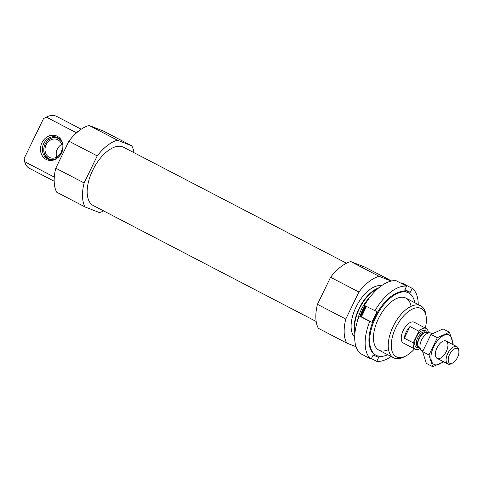 <?xml version="1.0" encoding="UTF-8"?>
<svg xmlns="http://www.w3.org/2000/svg" width="483" height="483" viewBox="0 0 483 483"><rect width="100%" height="100%" fill="white"/><g stroke="black" fill="none" stroke-linecap="round" stroke-linejoin="round"><path stroke-width="0.72" d="M76.036 133.314L75.903 132.511A29.318 14.967 -62.5 0 1 78.004 131.605M75.903 132.511L46.308 117.115A29.318 14.967 -62.5 0 1 56.475 116.318L81.229 129.196M54.259 177.08L24.663 161.684A29.318 14.967 -62.5 0 0 29.415 168.338L54.168 181.216M43.536 118.583A27.169 13.868 -62.5 0 1 44.086 118.281L45.209 117.689L43.536 118.583L24.15 158.515L24.663 161.684M46.308 117.115L45.209 117.689M103.646 210.92A40.071 20.455 -62.5 0 1 99.377 212.568L85.014 206.929A40.071 20.455 -62.5 0 1 84.114 182.942L97.24 155.906A40.071 20.455 -62.5 0 1 117.423 140.191L131.781 145.824A40.071 20.455 -62.5 0 1 133.954 152.658M85.014 206.929L56.686 192.192A40.071 20.455 -62.5 0 1 55.787 168.205L68.912 141.169A40.071 20.455 -62.5 0 1 89.095 125.453L103.453 131.092L131.781 145.824M316.178 321.479L93.243 205.51A32.838 16.766 -62.5 0 1 93.527 168.639A32.838 16.766 -62.5 0 1 123.551 147.249L346.486 263.217M414.511 348.841A27.169 13.868 -62.5 0 1 406.04 355.856A27.169 13.868 -62.5 0 1 391.29 344.089A27.169 13.868 -62.5 0 1 408.111 311.746A27.169 13.868 -62.5 0 1 426.217 317.071A27.169 13.868 -62.5 0 1 425.336 328.035M420.023 348.611A11.725 5.989 -62.5 0 1 415.338 349.269L403.414 343.069A11.725 5.989 -62.5 0 1 403.51 329.901A11.725 5.989 -62.5 0 1 414.239 322.258L426.163 328.464A11.725 5.989 -62.5 0 1 428.312 332.672M406.04 355.856L404.18 356.84A29.318 14.967 -62.5 0 1 393.651 357.818A29.318 14.967 -62.5 0 1 393.905 324.902A29.318 14.967 -62.5 0 1 420.717 305.799A29.318 14.967 -62.5 0 1 425.958 314.982L426.217 317.071M361.175 316.709A29.318 14.967 -62.5 0 1 366.102 306.313M354.866 333.789A29.318 14.967 -62.5 0 1 359.763 307.14A29.318 14.967 -62.5 0 1 378.775 287.832M354.703 337.188A29.318 14.967 -62.5 0 1 356.78 305.588A29.318 14.967 -62.5 0 1 381.461 285.749M356.043 346.722L346.679 343.051L318.351 328.313A40.071 20.455 -62.5 0 1 317.446 304.326L345.774 319.058L358.899 292.022A40.071 20.455 -62.5 0 1 379.083 276.306L391.2 281.064M317.446 304.326L330.571 277.284L358.899 292.022M330.571 277.284A40.071 20.455 -62.5 0 1 350.755 261.575L379.083 276.306M350.755 261.575L365.118 267.208L391.586 280.979M346.679 343.051A40.071 20.455 -62.5 0 1 345.774 319.058M84.114 182.942L55.787 168.205M97.24 155.906L68.912 141.169M117.423 140.191L89.095 125.453M41.93 142.751A12.854 11.037 -68.6 0 0 45.33 158.943A12.854 11.037 -68.6 0 0 60.472 154.808A12.854 11.037 -68.6 0 0 62.868 148.704A12.854 11.037 -68.6 0 0 55.557 135.59A12.854 11.037 -68.6 0 0 41.93 142.751M60.556 154.681A11.725 10.071 111.4 0 1 48.385 159.136A11.725 10.071 111.4 0 1 43.724 143.566A11.725 10.071 111.4 0 1 56.952 137.305A11.725 10.071 111.4 0 1 62.844 148.855M49.097 159.384A11.725 10.071 111.4 0 1 43.911 147.997L43.935 147.852A11.163 9.582 111.4 0 1 46.012 142.551A11.163 9.582 111.4 0 1 61.214 140.825M46.012 142.551L46.096 142.431A11.725 10.071 111.4 0 1 57.64 137.607M53.903 159.456A11.163 9.582 111.4 0 1 43.935 147.852M61.057 152.465A9.775 8.392 111.4 0 1 50.033 157.681A9.775 8.392 111.4 0 1 45.788 145.522A9.775 8.392 111.4 0 1 57.169 139.49A9.775 8.392 111.4 0 1 61.057 152.465M56.704 157.132A9.775 8.392 111.4 0 1 61.685 144.435M418.218 304.501A41.043 20.956 -62.5 0 0 412.204 288.339L401.765 282.905L401.488 283.479M391.158 356.52A41.043 20.956 -62.5 0 1 376.752 361.344L371.433 358.579M360.716 353.719A41.043 20.956 -62.5 0 1 359.298 315.973L369.73 321.4A41.043 20.956 -62.5 0 0 371.155 359.147L360.716 353.719M374.85 310.865A41.043 20.956 -62.5 0 1 406.608 286.141L396.169 280.714A41.043 20.956 -62.5 0 0 364.411 305.437L376.981 311.704L371.862 322.239L369.73 321.4M361.35 316.782A35.181 17.962 -62.5 0 1 363.705 311.336A35.181 17.962 -62.5 0 1 366.337 306.433M387.704 354.721A35.181 17.962 -62.5 0 1 376.185 355.343A35.181 17.962 -62.5 0 1 375.635 317.542A35.181 17.962 -62.5 0 1 408.66 292.921A35.181 17.962 -62.5 0 1 414.764 302.702M388.555 349.589A29.318 14.967 -62.5 0 1 374.385 344.307A29.318 14.967 -62.5 0 1 378.43 318.641A29.318 14.967 -62.5 0 1 397.606 298.114A29.318 14.967 -62.5 0 1 411.051 306.349M376.185 355.343L375.442 354.957A35.181 17.962 -62.5 0 1 374.886 317.156A35.181 17.962 -62.5 0 1 407.918 292.529L408.66 292.921M412.204 288.339L410.254 292.348L404.657 290.15L406.608 286.141M371.155 359.147L373.105 355.138L378.702 357.335L376.752 361.344M366.44 306.488L361.429 316.812L359.298 315.973M371.862 322.239L361.429 316.812M410.254 292.348L404.935 289.583M415.338 349.269A11.725 5.989 -62.5 0 1 413.261 342.864L418.918 331.211A11.725 5.989 -62.5 0 1 426.163 328.464M409.97 326.556A11.725 5.989 117.5 0 0 406.209 332.014A11.725 5.989 117.5 0 0 404.313 338.209L409.97 326.556L418.918 331.211M413.261 342.864L404.313 338.209M449.607 354.383A8.271 4.226 -62.5 0 1 455.137 348.545A8.271 4.226 -62.5 0 1 458.85 351.183A8.271 4.226 -62.5 0 1 452.704 362.993A8.271 4.226 -62.5 0 1 448.502 361.737A8.271 4.226 -62.5 0 1 449.607 354.383M452.704 362.993L451.406 363.681A9.775 4.987 -62.5 0 1 447.898 364.007A9.775 4.987 -62.5 0 1 447.747 353.508A9.775 4.987 -62.5 0 1 456.918 346.667A9.775 4.987 -62.5 0 1 458.669 349.728L458.85 351.183M422.842 350.972L421.756 350.404A9.775 4.987 -62.5 0 1 420.904 349.704A9.775 4.987 -62.5 0 1 421.599 339.905A9.775 4.987 -62.5 0 1 429.713 332.775A9.775 4.987 -62.5 0 1 430.776 333.065L432.05 333.729M432.708 366.682L426.344 363.367L422.601 351.636L430.975 334.399L443.086 328.893L449.45 332.201L437.338 337.714L428.964 354.951L432.708 366.682L443.744 361.845M422.601 351.636L428.964 354.951M430.975 334.399L437.338 337.714M453.193 343.932L449.45 332.201M437.363 358.507A9.775 4.987 117.5 0 0 447.318 348.961A9.775 4.987 117.5 0 0 442.627 341.384A9.775 4.987 117.5 0 0 435.37 355.337A9.775 4.987 117.5 0 0 437.363 358.507M452.166 344.192A16.519 8.434 117.5 0 0 438.123 339.941A16.519 8.434 117.5 0 0 434.416 364.568A16.519 8.434 117.5 0 0 443.146 361.532M360.632 316.498A27.531 14.055 -62.5 0 1 365.553 306.029M359.986 316.244A27.072 13.82 -62.5 0 1 364.919 305.697M357.239 321.865A27.072 13.82 -62.5 0 1 370.37 296.616M355.023 332.286A28.636 14.617 -62.5 0 1 377.628 288.822M418.918 347.253A9.382 4.788 -62.5 0 1 416.274 337.11A9.382 4.788 -62.5 0 1 422.112 330.662A9.382 4.788 -62.5 0 1 426.567 332.552M420.904 349.704L418.598 346.86A8.277 4.226 -62.5 0 1 419.184 338.559A8.277 4.226 -62.5 0 1 426.054 332.515L429.713 332.775M418.749 347.048A8.211 4.19 -62.5 0 1 418.912 338.408A8.211 4.19 -62.5 0 1 426.302 332.533M418.791 347.102L417.855 346.613A8.211 4.19 -62.5 0 1 417.729 337.792A8.211 4.19 -62.5 0 1 425.432 332.05L426.368 332.533M420.717 305.799L405.955 298.12M393.651 357.818L378.895 350.139M456.918 346.667L446.135 341.058M447.898 364.007L437.115 358.398"/></g></svg>
